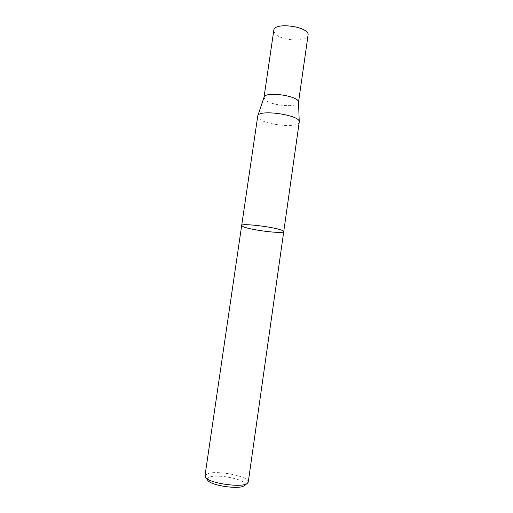 <?xml version="1.0" encoding="UTF-8"?>
<svg xmlns="http://www.w3.org/2000/svg" width="513" height="513" viewBox="0 0 513 513"><rect width="100%" height="100%" fill="white"/><g stroke="black" fill="none" stroke-linecap="round" stroke-linejoin="round"><path stroke-width="0.38" stroke-dasharray="2.56 1.92" d="M244.483 485.49C250.863 480.636 217.493 473.114 209.073 477.372C207.432 478.103 206.957 479.039 207.65 480.181M248.266 482.085C249.882 476.34 215.678 469.69 206.989 473.954L204.982 475.846M241.674 225.534L243.194 226.688C250.53 230.106 284.157 234.21 283.74 231.594M299.239 122.152C299.15 128.276 265.785 125.243 259.014 118.599L257.706 116.169M298.515 102.222C299.291 108.096 270.62 105.838 265.003 99.682L264.028 97.252M308.037 35.333C307.678 42.694 279.906 40.841 274.712 33.21L273.782 30.395M265.016 99.682L263.983 97.502C263.926 90.718 300.458 95.982 298.489 102.472C298.38 108.083 270.492 105.691 265.016 99.682"/><path stroke-width="0.77" d="M207.65 480.181L207.945 480.572C211.491 485.683 239.244 489.684 244.092 485.779L244.483 485.49M241.674 225.534L204.982 475.846L205.649 477.552C209.637 483.342 241.681 487.959 247.144 483.528L248.266 482.085L283.74 231.594L282.644 230.632C276.526 227.246 240.661 222.815 241.674 225.534C240.661 222.815 276.526 227.246 282.644 230.632L283.74 231.594C284.157 234.21 250.53 230.106 243.194 226.688L241.674 225.534L257.763 115.925C258.552 108.961 300.458 115.002 299.252 121.908L283.74 231.594M257.763 115.925L264.028 97.252C264.907 90.91 299.464 95.893 298.515 102.222L299.252 121.908M264.015 97.297L273.782 30.395C274.038 21.514 310.301 26.74 308.037 35.333L298.515 102.267M244.092 485.779L247.144 483.528M207.945 480.572L205.649 477.552"/></g></svg>
